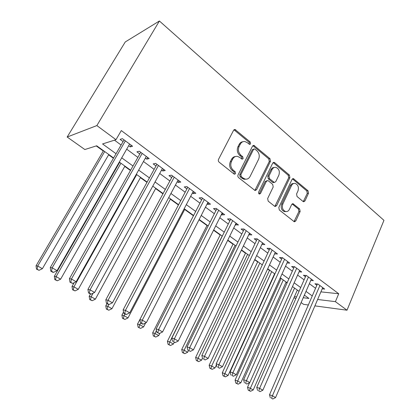 <?xml version="1.0" encoding="UTF-8"?>
<svg xmlns="http://www.w3.org/2000/svg" width="420" height="420" viewBox="0 0 420 420"><rect width="100%" height="100%" fill="white"/><g stroke="black" fill="none" stroke-linecap="round" stroke-linejoin="round"><path stroke-width="0.63" d="M250.588 143.882L250.21 141.997L235.027 129.476L233.604 130.268L218.526 159.359C218.096 160.424 218.285 161.353 219.103 162.141L234.029 174.006L234.486 174.221L235.573 173.633L235.184 171.728L233.284 170.21C230.748 167.743 230.15 164.819 231.488 161.448L232.727 159.017C233.861 156.996 235.457 156.119 237.515 156.387L239.752 157.442L242.109 159.206L243.143 158.634L242.76 156.734L240.891 155.201C238.397 152.712 237.809 149.809 239.122 146.486L240.34 144.097C241.421 142.165 242.944 141.314 244.907 141.54L247.254 142.648L249.601 144.438L250.588 143.882M249.422 144.128L249.044 142.244L233.982 129.78M234.203 174.116L234.035 171.901L232.139 170.389L233.284 170.21M241.988 158.844L241.605 156.949L239.736 155.421L240.891 155.201M303.082 201.5L303.608 201.763L304.967 200.949L308.495 193.268L308.018 190.764L293.375 178.621L292.031 179.419L278.822 207.428L279.332 210.005L294.352 221.797L295.785 220.952L300.137 211.475L299.649 208.96L293.044 203.747L291.637 204.572L289.443 209.291C288.53 211.055 287.243 211.801 285.584 211.528C282.655 210.184 281.741 207.669 282.849 203.984L291.512 185.566C292.373 183.913 293.575 183.199 295.129 183.414C298.106 184.721 299.056 187.236 297.974 190.958L296.567 193.988L297.056 196.518L303.082 201.5M320.896 291.863L338.719 293.753L335.407 301.655L347.004 310.212L383.954 220.348L159.401 21L125.26 41.953L67.168 137.02L84.845 149.53L96.684 145.792L113.6 157.957M338.719 293.753L121.306 130.567L115.988 139.697L96.862 125.575L159.401 21M270.48 161.291L269.966 158.66L253.911 145.378L252.515 146.176L238.051 174.925C237.641 175.98 237.825 176.883 238.607 177.639L255.082 190.549L256.594 189.709L270.48 161.291L269.288 161.485L268.769 158.865L252.914 145.661M274.727 162.682L289.401 175.061L289.9 177.623L276.623 205.674L275.147 206.519L274.612 206.252L268.175 201.138L267.656 198.524L273.2 186.974L272.685 184.364L268.406 180.868L267.803 180.574L266.359 181.398L260.495 193.478L259.439 194.072C258.615 193.704 258.353 193.022 258.662 192.024L272.706 163.165L274.071 162.367L274.727 162.682L273.53 162.871L288.188 175.219L289.401 175.061M128.667 145.719L130.247 146.89L132.589 146.234L122.377 138.642L120.089 139.356L123.07 141.572M145.373 158.104L146.748 159.122L149.168 158.566L139.282 151.216L136.909 151.83L139.797 153.972M161.548 170.095L162.729 170.972L165.223 170.504L155.652 163.385L153.2 163.905L155.999 165.979M177.219 181.713L178.216 182.453L180.784 182.075L171.507 175.177L168.982 175.607L171.696 177.618M192.412 192.974L193.237 193.589L195.867 193.289L186.874 186.601L184.28 186.947L186.91 188.895M207.144 203.894L207.805 204.388L210.494 204.167L201.768 197.678L199.117 197.946L201.668 199.836M221.434 214.489L221.949 214.872L224.69 214.72L216.221 208.425L213.512 208.619L215.99 210.452M235.31 224.774L238.466 224.968L230.249 218.857L227.488 218.978L229.892 220.757M248.782 234.764L251.848 234.916L243.863 228.984L241.059 229.037L243.39 230.769M261.87 244.466L264.847 244.587L257.093 238.817L254.242 238.812L256.51 240.492M274.596 253.88L277.483 253.984L269.945 248.378L267.052 248.309L269.257 249.942M286.996 262.973L289.769 263.12L282.44 257.67L279.51 257.544L281.657 259.135M299.056 271.824L301.723 272.008L294.593 266.705L291.632 266.527L293.717 268.076M310.784 280.439L313.357 280.66L306.416 275.499L303.424 275.268L305.45 276.775M114.487 140.17L121.076 145.021M126.693 149.163L137.865 157.39M143.462 161.511L154.13 169.37M159.7 173.476L169.885 180.978M175.429 185.062L185.157 192.224M190.675 196.292L199.967 203.138M205.459 207.181L214.337 213.722M219.802 217.749L228.291 223.997M233.725 228.002L241.836 233.977M247.244 237.962L254.998 243.673M260.374 247.632L267.792 253.097M273.137 257.035L280.229 262.259M285.548 266.175L292.331 271.168M297.612 275.063L304.101 279.841M309.356 283.71L315.562 288.283M322.198 288.829L324.676 289.081L317.919 284.051L314.9 283.778L316.874 285.243M96.259 145.929L103.304 150.995M108.617 154.812L113.426 158.267M119.123 162.362L119.469 162.608M124.761 166.415L130.463 170.515M140.416 177.665L146.963 182.369M155.61 188.585L162.939 193.851M170.363 199.185L178.427 204.986M184.69 209.48L193.431 215.77M199.012 219.776L206.992 225.509M213.549 230.228L220.174 234.985M227.656 240.366L233 244.204M241.353 250.21L245.485 253.176M254.657 259.765L257.639 261.912M267.582 269.057L269.477 270.417M274.491 274.024L274.764 274.218M280.145 278.087L281.012 278.707M285.999 282.293L287.012 283.022M308.338 304.994L303.587 304.348L301.108 302.594M295.748 298.804L294.021 297.581M314.89 305.875L347.004 310.212M317.63 299.486L335.407 301.655M115.988 139.697L102.559 143.939L116.051 153.715M121.721 157.831L133.009 166.005M138.653 170.1L149.42 177.907M155.048 181.981L165.322 189.43M170.924 193.489L180.737 200.603M186.307 204.64L195.683 211.433M201.227 215.455L210.184 221.944M215.696 225.939L224.259 232.145M229.74 236.119L237.92 242.051M243.374 246.005L251.197 251.669M256.62 255.602L264.096 261.019M269.488 264.931L276.638 270.113M281.998 273.998L288.834 278.954M294.163 282.818L300.704 287.553M306.002 291.396L312.254 295.927M96.862 125.575L67.168 137.02M303.23 297.733L308.947 298.431L304.364 295.139M299.05 291.312L292.483 286.592M287.133 282.744L280.271 277.809M274.89 273.94L267.708 268.779M262.295 264.884L254.788 259.486M249.344 255.57L241.49 249.921M236.014 245.984L227.797 240.077M222.29 236.119L213.696 229.934M208.157 225.955L199.164 219.487M138.149 327.264L140.579 328.382L138.149 327.264L137.529 324.104L193.583 215.476L184.18 208.714M178.584 204.687L168.725 197.6M163.102 193.557L152.775 186.128M147.126 182.065L136.311 174.29M130.636 170.21L119.301 162.057M294.425 296.662L296.578 296.924M130.247 146.89L131.208 145.204M146.748 159.122L147.677 157.453M162.729 170.972L163.632 169.318M178.216 182.453L179.093 180.815M193.237 193.589L194.087 191.966M207.805 204.388L208.63 202.781M221.949 214.872L222.747 213.276M235.678 225.047L236.45 223.472M249.013 234.932L249.764 233.373M261.97 244.54L262.705 242.991M242.834 141.75C241.259 141.897 240.046 142.763 239.19 144.344L240.34 144.097M239.736 155.421C237.248 152.938 236.66 150.04 237.972 146.727L239.19 144.344M235.447 156.539C233.777 156.665 232.491 157.558 231.583 159.227L232.727 159.017M232.139 170.389C229.609 167.927 229.01 165.018 230.344 161.653L231.583 159.227M254.867 190.486L269.288 161.485M254.977 149.142L254.489 148.906L253.502 149.462L240.859 174.673L241.248 176.568L243.217 178.138L245.238 179.104C247.333 179.408 248.95 178.521 250.089 176.442L258.594 159.285C259.854 156.035 259.287 153.184 256.893 150.749L254.977 149.142M253.89 149.021L252.331 149.693L253.502 149.462M245.994 179.188L244.078 179.261L242.062 178.295L240.093 176.731L239.71 174.841L252.331 149.693M274.869 206.419L288.682 177.776L288.188 175.219M267.062 180.668L265.167 181.54L259.313 193.594L260.495 193.478M259.088 193.914L259.313 193.594M278.88 175.145C280.009 171.302 278.99 168.709 275.825 167.365C274.234 167.16 273 167.874 272.123 169.512L268.957 176.043L269.472 178.668L274.339 182.459L275.756 181.645L278.88 175.145M274.229 167.496C272.8 167.48 271.703 168.21 270.931 169.685L272.123 169.512M273.851 182.516L272.543 182.311L268.28 178.82L267.766 176.201L270.931 169.685M273.53 162.871L273.121 162.629M293.654 183.509C292.205 183.424 291.086 184.154 290.294 185.698L291.512 185.566M285.8 211.57L284.371 211.596C281.447 210.252 280.534 207.743 281.642 204.067L290.294 185.698M294.016 221.66L298.909 211.538L298.426 209.029L292.136 203.947M303.277 201.637L307.256 193.379L306.784 190.88L292.451 178.868M103.488 150.685L36.047 265.813L37.732 266.023L42.383 268.695L108.796 154.502M104.685 151.547L37.732 266.023L37.17 269.246L36.498 269.152L39.034 270.307L37.17 269.246M42.383 268.695L39.034 270.307M36.498 269.152L36.047 265.813M124.267 140.044L123.884 140.165L50.269 267.582L52.175 267.818L125.375 140.873M51.545 271.236L50.783 271.131L52.731 272.26L53.498 272.365L51.545 271.236L52.175 267.818L57.052 270.653L129.633 144.034M123.884 140.165L124.021 139.865M50.269 267.582L50.783 271.131M53.498 272.365L57.052 270.653M119.642 162.304L54.327 276.313L56.117 276.596L60.622 279.185L124.934 166.11M120.944 163.238L56.117 276.596L55.529 279.741L54.81 279.62L57.33 280.775L55.529 279.741M60.622 279.185L57.33 280.775M54.81 279.62L54.327 276.313M74.13 282.728L72.025 286.477L73.915 286.829L78.278 289.338L140.584 177.361M136.715 174.584L73.915 286.829L73.295 289.905L72.539 289.758L75.044 290.903L73.295 289.905M78.278 289.338L75.044 290.903M72.539 289.758L72.025 286.477M90.458 293.984L89.171 296.326L91.151 296.741L95.377 299.171L155.773 188.286M93.083 293.207L91.151 296.741L90.51 299.749L89.717 299.576L92.201 300.715L90.51 299.749M95.377 299.171L92.201 300.715M89.717 299.576L89.171 296.326M107.016 303.592L105.788 305.87L107.851 306.343L111.946 308.7L170.52 198.891M108.88 304.427L107.851 306.343L107.184 309.288L106.36 309.089L108.822 310.223L107.184 309.288M111.946 308.7L108.822 310.223M106.36 309.089L105.788 305.87M140.984 152.476L140.584 152.576L69.421 278.691L71.442 279.011L142.186 153.374M70.781 282.345L69.972 282.209L72.665 283.437L70.781 282.345L71.442 279.011L76.151 281.746L146.307 156.434M140.584 152.576L140.721 152.281M69.421 278.691L69.972 282.209M72.665 283.437L76.151 281.746M157.169 164.514L156.76 164.598L87.927 289.427L90.053 289.821L158.461 165.475M89.36 293.076L88.515 292.908L90.332 293.963L91.187 294.131L89.36 293.076L90.053 289.821L94.605 292.467L162.451 168.441M156.76 164.598L156.891 164.304M87.927 289.427L88.515 292.908M91.187 294.131L94.605 292.467M172.856 176.179L172.431 176.248L105.824 299.806L108.045 300.274L174.232 177.203M107.326 303.45L106.439 303.256L108.197 304.274L109.09 304.469L107.326 303.45L108.045 300.274L112.445 302.831L178.096 180.075M172.431 176.248L172.562 175.959M105.824 299.806L106.439 303.256M109.09 304.469L112.445 302.831M188.06 187.483L187.625 187.541L123.133 309.85L125.444 310.38L189.515 188.564M124.698 313.488L123.774 313.262L125.48 314.249L126.404 314.47L124.698 313.488L125.444 310.38L129.701 312.858L193.258 191.352M187.625 187.541L187.751 187.252M123.133 309.85L123.774 313.262M126.404 314.47L129.701 312.858M123.538 312.013L121.9 315.126L124.042 315.656L128.011 317.94L184.842 209.186M124.945 313.94L124.042 315.656L123.354 318.533L122.498 318.313L124.945 319.442L123.354 318.533M128.011 317.94L124.945 319.442M122.498 318.313L121.9 315.126M202.808 198.45L202.361 198.497L139.886 319.568L142.28 320.161L204.33 199.584M141.514 323.195L140.558 322.949L142.207 323.904L143.167 324.151L141.514 323.195L142.28 320.161L146.402 322.555L207.963 202.288M202.361 198.497L202.482 198.209M139.886 319.568L140.558 322.949M143.167 324.151L146.402 322.555M140.616 322.985L139.745 324.686L143.593 326.902L145.625 322.943M137.529 324.104L139.745 324.686L139.036 327.5M143.593 326.902L140.579 328.382M217.114 209.092L216.662 209.123L156.109 328.981L158.582 329.632L218.704 210.273M157.794 332.598L156.807 332.33L159.39 333.522L157.794 332.598L158.582 329.632L162.572 331.952L222.233 212.898M216.662 209.123L216.778 208.84M156.109 328.981L156.807 332.33M159.39 333.522L162.572 331.952M207.139 225.22L152.696 332.813L154.98 333.449L158.718 335.596L159.878 333.281M156.434 330.556L154.98 333.449L154.25 336.205L153.342 335.947L155.752 337.06L154.25 336.205M158.718 335.596L155.752 337.06M153.342 335.947L152.696 332.813M231.005 219.424L230.543 219.44L171.827 338.1L174.368 338.804L232.659 220.652M173.565 341.707L175.114 342.599L173.565 341.707L174.368 338.804L178.238 341.05L236.082 223.198M230.543 219.44L230.659 219.161M171.827 338.1L172.547 341.418M175.114 342.599L178.238 341.05M220.316 234.696L167.428 341.276L169.769 341.954L173.402 344.038L174.232 342.347M222.185 236.04L169.769 341.954L169.024 344.657L168.089 344.379L170.478 345.487L169.024 344.657M173.402 344.038L170.478 345.487M168.089 344.379L167.428 341.276M244.498 229.451L244.025 229.462L187.068 346.941L189.672 347.692L246.209 230.727M188.848 350.532L190.349 351.398L188.848 350.532L189.672 347.692L193.426 349.87L249.533 233.2M244.025 229.462L244.136 229.184M187.068 346.941L187.808 350.222M190.349 351.398L193.426 349.87M233.142 243.92L181.734 349.493L184.133 350.212L187.661 352.238L188.454 350.595M235.069 245.306L184.133 350.212L183.377 352.863L182.416 352.569L184.79 353.671L183.377 352.863M187.661 352.238L184.79 353.671M182.416 352.569L181.734 349.493M245.621 252.893L195.636 357.478L198.093 358.239L201.516 360.208L202.472 358.197M247.606 254.321L198.093 358.239L197.316 360.832L196.334 360.523L198.691 361.62L197.316 360.832M201.516 360.208L198.691 361.62M196.334 360.523L195.636 357.478M257.77 261.634L209.15 365.243L211.659 366.041L214.988 367.957L216.431 364.859M259.812 263.099L211.659 366.041L210.866 368.587L209.869 368.261L212.205 369.348L210.866 368.587M214.988 367.957L212.205 369.348M209.869 368.261L209.15 365.243M269.603 270.139L222.296 372.792L224.847 373.627L228.086 375.491L274.617 273.745M271.698 271.645L224.847 373.627L224.049 376.12L223.025 375.784L225.346 376.866L224.049 376.12M228.086 375.491L225.346 376.866M223.025 375.784L222.296 372.792M281.137 278.434L235.084 380.137L237.678 381.003L240.833 382.814L286.12 282.019M283.274 279.972L237.678 381.003L236.87 383.455L235.83 383.103L238.13 384.179L236.87 383.455M240.833 382.814L238.13 384.179M235.83 383.103L235.084 380.137M257.602 239.201L257.124 239.195L201.847 355.514L204.509 356.312L259.366 240.513M203.668 359.09L205.128 359.935L203.668 359.09L204.509 356.312L208.152 358.428L262.6 242.918M257.124 239.195L257.234 238.922M201.847 355.514L202.603 358.764M205.128 359.935L208.152 358.428M270.344 248.672L269.855 248.661L216.184 363.83L218.904 364.675L272.155 250.021M218.048 367.395L219.466 368.214L218.048 367.395L218.904 364.675L222.437 366.723L275.3 252.357M269.855 248.661L269.96 248.388M216.184 363.83L216.962 367.054M219.466 368.214L222.437 366.723M282.728 257.885L282.24 257.864L230.102 371.905L232.874 372.787L284.592 259.271M232.008 375.454L233.378 376.247L232.008 375.454L232.874 372.787L236.303 374.782L287.647 261.539M230.102 371.905L230.895 375.097M233.378 376.247L236.303 374.782M294.777 266.842L294.284 266.816L243.621 379.748L246.44 380.667L296.683 268.259M245.558 383.281L246.892 384.053L245.558 383.281L246.44 380.667L249.769 382.604L299.654 270.469M243.621 379.748L244.429 382.909M246.892 384.053L249.769 382.604M306.5 275.562L306.002 275.525L256.751 387.366L259.618 388.322L308.448 277.011M258.72 390.883L260.017 391.634L258.72 390.883L259.618 388.322L262.852 390.201L311.341 279.163M256.751 387.366L257.576 390.495M260.017 391.634L262.852 390.201M249.575 382.699L247.532 387.287L250.168 388.185L253.234 389.949L297.334 290.078M294.556 288.083L249.344 390.59L248.288 390.227L250.572 391.293L249.344 390.59M253.234 389.949L250.572 391.293M248.288 390.227L247.532 387.287M317.41 284.009L269.514 394.774L272.417 395.761L319.904 285.526M271.514 398.27L272.774 399L271.514 398.27L272.417 395.761L275.562 397.588L322.718 287.621M269.514 394.774L270.354 397.871M272.774 399L275.562 397.588M249.044 142.244L250.21 141.997M234.035 171.901L235.184 171.728M241.605 156.949L242.76 156.734M237.972 146.727L239.122 146.486M230.344 161.653L231.488 161.448M234.659 130.127L235.804 129.843M255.418 189.835L256.594 189.709M253.454 145.96L254.625 145.719M268.769 158.865L269.966 158.66M239.71 174.841L240.859 174.673M240.093 176.731L241.248 176.568M242.062 178.295L243.217 178.138M288.682 177.776L289.9 177.623M275.42 205.753L276.623 205.674M265.167 181.54L266.359 181.398M267.766 176.201L268.957 176.043M268.28 178.82L269.472 178.668M272.543 182.311L273.74 182.17M281.642 204.067L282.849 203.984M292.352 204.094L293.575 204.01M298.426 209.029L299.649 208.96M298.909 211.538L300.137 211.475M294.562 220.994L295.785 220.952M292.745 179.056L293.963 178.909M306.784 190.88L308.018 190.764M307.256 193.379L308.495 193.268M303.733 201.038L304.967 200.949M234.061 129.717L235.027 129.476M253.055 145.556L253.911 145.378M244.078 179.261L245.238 179.104M273.142 182.6L274.339 182.459M273.331 162.488L274.082 162.367M284.371 211.596L285.584 211.528M292.435 203.789L293.044 203.747M292.719 178.7L293.375 178.621"/></g></svg>
